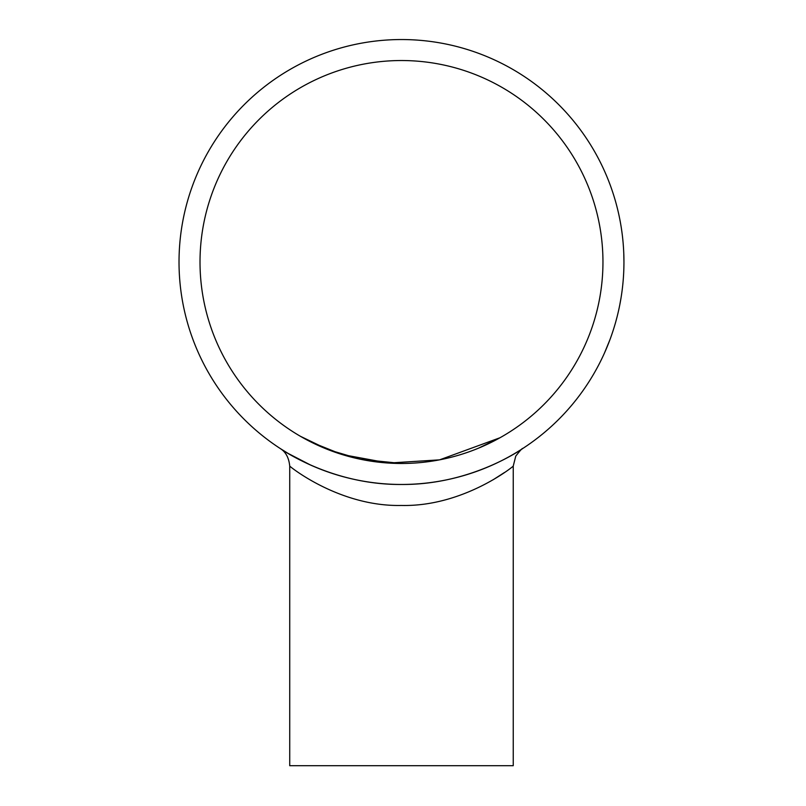<?xml version="1.0" encoding="UTF-8"?>
<svg xmlns="http://www.w3.org/2000/svg" width="806" height="806" viewBox="0 0 806 806"><rect width="100%" height="100%" fill="white"/><g stroke="black" fill="none" stroke-linecap="round" stroke-linejoin="round"><path stroke-width="1.21" d="M602.959 262A201.48 201.48 0 0 1 300.749 436.489A201.48 201.48 0 0 1 300.749 87.522A201.48 201.48 0 0 1 602.959 262M478.502 448.176L500.012 437.749L439.572 459.853L388.583 463.067L342.026 454.513L311.176 442.111L300.265 436.217L328.193 449.677L360.745 459.319L401.499 463.48M403.181 463.48L410.153 463.299M623.804 254.112L623.945 262A222.466 222.466 0 0 1 290.251 454.665A222.466 222.466 0 0 1 290.251 69.346A222.466 222.466 0 0 1 623.945 262L623.935 264.398M623.824 254.495L623.874 256.137M623.884 256.832L623.904 257.436M623.945 261.154L623.945 261.869M623.945 263.24L623.864 267.935M617.094 316.808L615.512 322.692M621.013 298.019L619.743 305.051M620.952 298.401L620.67 300.023M620.56 300.709L620.449 301.303M619.955 303.963L619.804 304.728M619.371 306.885L619.079 308.285M619.008 308.627L618.645 310.29M621.91 292.054L621.416 295.5M622.978 282.725L622.776 284.83M622.464 236.349L622.837 239.815M623.37 245.921L623.421 246.757M621.809 231.221L622.262 234.667M620.308 221.942L620.68 224.028M610.888 186.911L612.238 190.78M609.93 339.719L604.47 353.048M609.83 339.981A222.466 222.466 0 0 1 608.621 343.144L608.379 343.759M605.941 349.683L605.719 350.207M289.727 466.08L289.727 765.7L513.241 765.7L513.241 466.08C513.341 466.473 463.188 506.924 401.348 505.453C339.648 506.823 289.787 466.553 289.727 466.08C288.901 457.737 285.717 451.874 280.186 448.489C279.39 447.874 330.782 485.131 401.67 484.466C472.125 485.051 523.789 447.814 522.782 448.489C523.709 447.814 472.185 485.111 401.408 484.466C330.863 485.081 279.208 447.824 280.186 448.489L288.105 453.415L310.713 465.112M493.131 479.761L504.455 472.507M609.396 182.851L609.668 183.577M621.386 228.32L621.638 230.032M620.993 225.851L621.083 226.405M621.184 227.03L621.285 227.675M622.282 289.153L622.071 290.865M622.575 286.664L622.514 287.218M622.444 287.843L622.363 288.498M513.241 466.08L515.769 456.085C520.263 450.383 522.59 447.854 522.751 448.509L522.681 448.559"/></g></svg>
